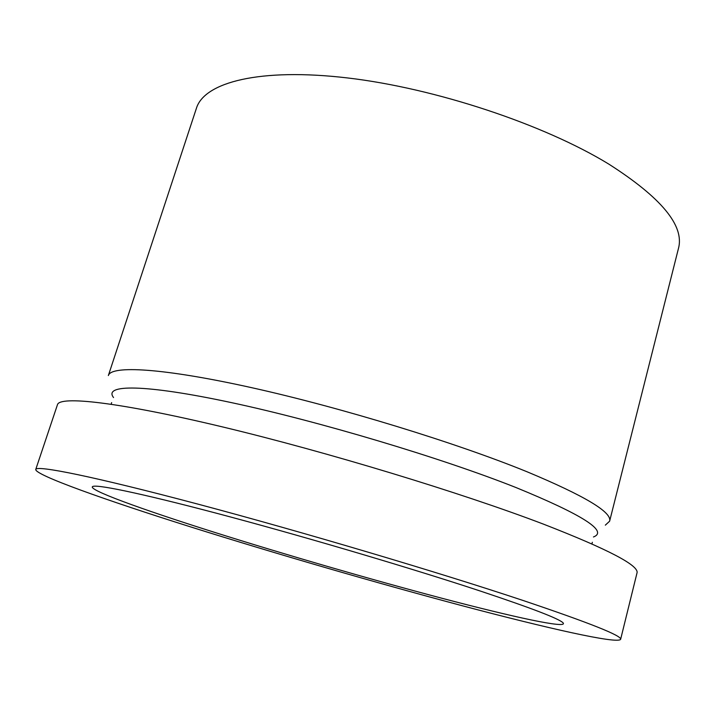 <?xml version="1.0" encoding="UTF-8"?>
<svg xmlns="http://www.w3.org/2000/svg" width="715" height="715" viewBox="0 0 715 715"><rect width="100%" height="100%" fill="white"/><g stroke="black" fill="none" stroke-linecap="round" stroke-linejoin="round"><path stroke-width="1.07" d="M620.62 639.362L636.976 573.073C639.55 565.708 608.411 549.406 543.561 524.175C461.559 492.858 326.344 451.737 222.267 426.855C117.912 401.875 59.577 395.735 57.459 404.708L35.75 469.442C34.776 474.992 105.731 500.16 190.834 526.964C275.972 553.768 376.26 582.877 462.122 605.703C546.868 628.181 617.501 644.197 620.62 639.362C622.264 635.921 589.911 623.015 523.559 600.645C439.725 572.661 302.642 531.951 198.225 504.2C93.504 476.369 36.34 464.982 35.75 469.442M605.337 525.15L609.627 521.19C612.237 512.306 584.7 495.835 527.018 471.757C455.893 442.746 341.153 407.541 252.091 387.771C162.797 367.912 111.084 365.204 108.349 375.554L196.446 108.188C204.356 82.341 259.661 67.576 347.624 77.953C435.364 88.24 543.927 124.401 608.796 164.101C661.25 197.608 684.487 225.654 678.508 248.248L609.627 521.19M480.507 591.108C414.369 569.229 311.856 538.779 230.677 517.017C149.319 495.191 99.188 484.484 93.066 486.361C84.844 488.756 140.801 509.053 213.177 531.915C284.516 554.447 370.996 579.525 442.549 598.419C513.334 617.072 567.826 628.95 563.152 622.935C559.586 618.904 532.04 608.295 480.507 591.108M593.459 536.974C608.456 531.308 582.645 514.836 516.016 487.55C441.504 457.966 319.015 421.323 231.508 402.634C143.661 383.821 103.157 384.357 113.542 397.549M591.949 543.9L592.333 542.274M111.656 402.617L111.111 404.207"/></g></svg>
